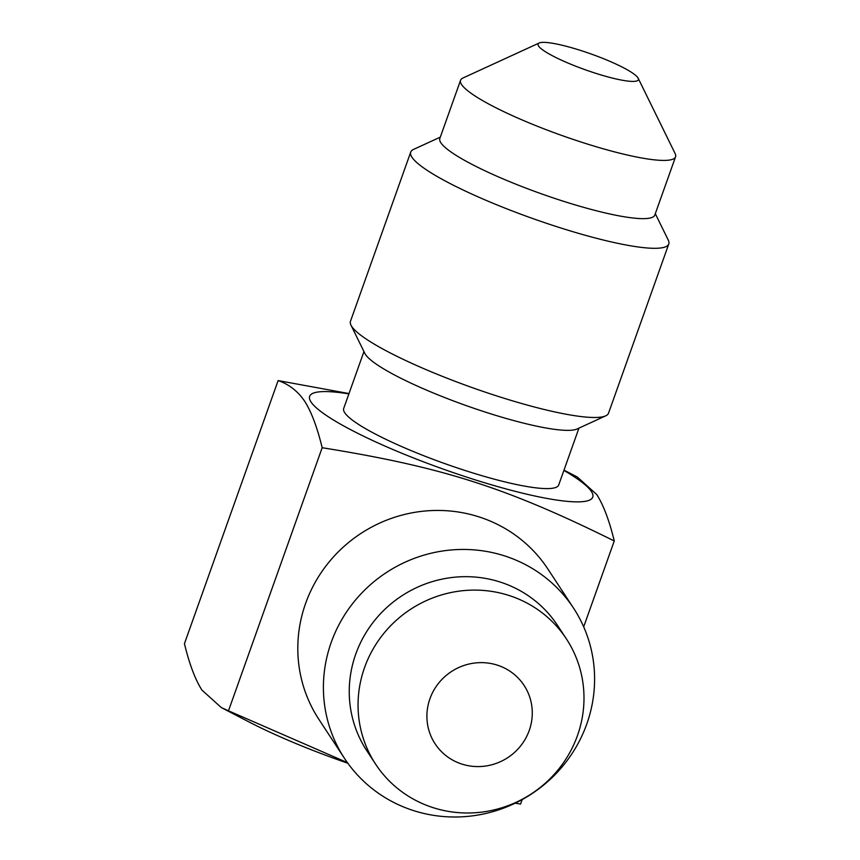 <?xml version="1.0" encoding="UTF-8"?>
<svg xmlns="http://www.w3.org/2000/svg" width="860" height="860" viewBox="0 0 860 860"><rect width="100%" height="100%" fill="white"/><g stroke="black" fill="none" stroke-linecap="round" stroke-linejoin="round"><path stroke-width="1.29" d="M563.988 470.119L577.339 477.053L596.797 494.586C603.526 505.228 609.353 520.687 614.255 540.972C505.873 487.33 442.588 467.152 322.177 447.716L228.491 710.812L221.353 707.597L201.906 690.064C195.166 679.421 189.35 663.963 184.438 643.678L278.124 380.582L348.999 393.568M322.177 447.716C317.179 427.194 311.363 411.736 304.719 401.33C297.807 391.182 288.949 384.259 278.124 380.582M347.848 763.239A150.263 23.768 -160.4 0 1 248.432 721.658L221.353 707.597M522.17 799.596L520.579 804.068L515.172 803.186M347.418 762.648L228.491 710.812M614.255 540.972L583.682 626.832M573.512 608.084L547.917 569.083A136.966 132.386 146.7 0 0 478.773 516.817A136.966 132.386 146.7 0 0 327.402 564.096A136.966 132.386 146.7 0 0 318.888 719.358L344.484 758.359A136.966 132.386 146.7 0 0 413.628 810.625A136.966 132.386 146.7 0 0 564.999 763.347A136.966 132.386 146.7 0 0 573.512 608.084A136.966 132.386 146.7 0 0 504.358 555.818A136.966 132.386 146.7 0 0 352.998 603.107A136.966 132.386 146.7 0 0 344.484 758.359M566.428 638.948L557.613 625.521A114.111 110.295 146.7 0 0 500.004 581.983A114.111 110.295 146.7 0 0 373.896 621.371A114.111 110.295 146.7 0 0 366.812 750.726L375.616 764.153A114.111 110.295 146.7 0 0 433.225 807.691A114.111 110.295 146.7 0 0 559.333 768.303A114.111 110.295 146.7 0 0 566.428 638.948A114.111 110.295 146.7 0 0 508.819 595.41A114.111 110.295 146.7 0 0 382.711 634.798A114.111 110.295 146.7 0 0 375.616 764.153M461.96 764.11A53.223 51.439 -33.3 0 1 435.096 743.803A53.223 51.439 -33.3 0 1 429.935 698.75A53.223 51.439 -33.3 0 1 497.22 665.103A53.223 51.439 -33.3 0 1 524.084 685.409A53.223 51.439 -33.3 0 1 529.244 730.462A53.223 51.439 -33.3 0 1 461.96 764.11M580.736 50.482A53.223 8.417 -160.4 0 1 638.174 78.249A53.223 8.417 -160.4 0 1 638.367 79.743A53.223 8.417 -160.4 0 1 595.722 73.304A53.223 8.417 -160.4 0 1 538.091 44.043A53.223 8.417 -160.4 0 1 539.188 43A53.223 8.417 -160.4 0 1 580.736 50.482M539.188 43L462.916 78.023A114.111 18.049 19.6 0 0 460.562 80.249A114.111 18.049 19.6 0 0 584.112 143.007A114.111 18.049 19.6 0 0 675.562 156.81A114.111 18.049 19.6 0 0 675.143 153.596L638.174 78.249M460.562 80.249L439.825 138.492A114.111 18.049 19.6 0 0 563.375 201.24A114.111 18.049 19.6 0 0 654.815 215.054L675.562 156.81M440.309 137.127L413.552 149.414A136.966 21.661 19.6 0 0 410.725 152.091A136.966 21.661 19.6 0 0 559.021 227.405A136.966 21.661 19.6 0 0 668.779 243.971A136.966 21.661 19.6 0 0 668.274 240.112L655.309 213.678M410.725 152.091L350.482 321.274A136.966 21.661 19.6 0 0 350.977 325.144A136.966 21.661 19.6 0 0 498.779 396.589A136.966 21.661 19.6 0 0 605.698 415.842A136.966 21.661 19.6 0 0 608.536 413.165L668.779 243.971M350.977 325.144L364.855 353.417A114.111 18.049 19.6 0 0 487.996 412.95A114.111 18.049 19.6 0 0 577.082 428.989L605.698 415.842M363.952 351.568L343.699 408.446A114.111 18.049 19.6 0 0 467.249 471.194A114.111 18.049 19.6 0 0 558.699 484.997L578.941 428.129M563.88 470.431A150.263 23.768 -160.4 0 1 591.4 491.49A150.263 23.768 -160.4 0 1 472.344 478.945A150.263 23.768 -160.4 0 1 310.998 401.953A150.263 23.768 -160.4 0 1 348.891 393.88"/></g></svg>
